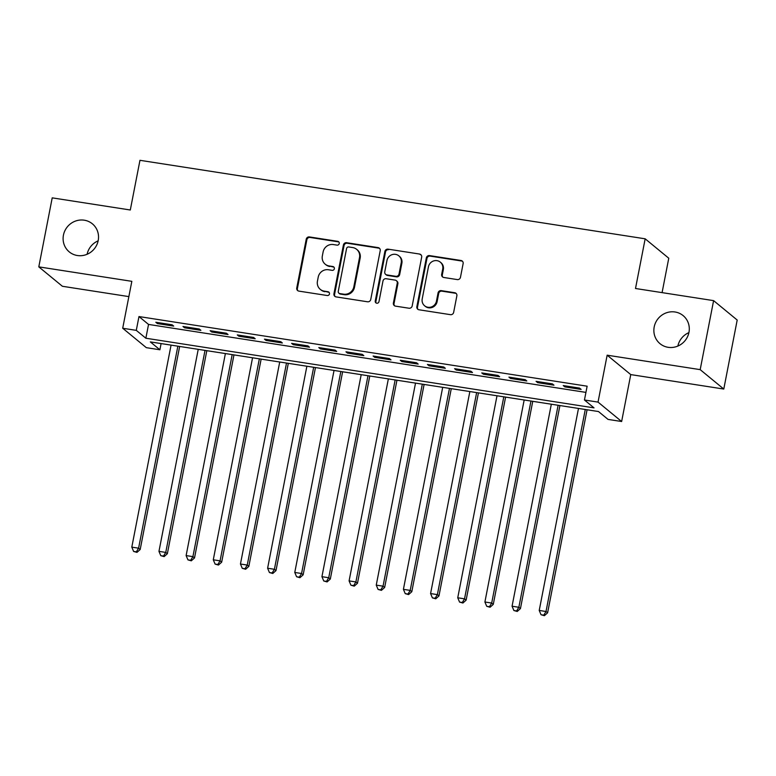 <?xml version="1.0" encoding="UTF-8"?>
<svg xmlns="http://www.w3.org/2000/svg" width="776" height="776" viewBox="0 0 776 776"><rect width="100%" height="100%" fill="white"/><g stroke="black" fill="none" stroke-linecap="round" stroke-linejoin="round"><path stroke-width="1.16" d="M339.248 243.519A1.95 1.872 -50.6 0 0 337.754 241.336L309.42 236.932A2.794 2.667 -50.6 0 0 306.229 239.231L296.752 287.993A2.794 2.667 -50.6 0 0 298.886 291.116L327.22 295.52A1.95 1.872 -50.6 0 0 328.83 292.115A1.95 1.872 -50.6 0 0 327.957 291.727L324.29 291.155A8.924 8.536 -50.6 0 1 317.442 281.164L318.228 277.1A8.924 8.536 -50.6 0 1 328.452 269.757L332.118 270.329A1.95 1.872 -50.6 0 0 333.728 266.925A1.95 1.872 -50.6 0 0 332.855 266.527L329.189 265.964A8.924 8.536 -50.6 0 1 322.341 255.964L323.126 251.899A8.924 8.536 -50.6 0 1 333.35 244.556L337.017 245.129A1.95 1.872 -50.6 0 0 339.248 243.519M338.908 242.025A1.95 1.872 -50.6 0 0 338.385 241.86L310.06 237.456A2.794 2.667 -50.6 0 0 306.869 239.755L297.392 288.517A2.794 2.667 -50.6 0 0 297.984 290.806M329.111 292.416A1.95 1.872 -50.6 0 0 328.597 292.251L324.29 291.155M334.01 267.216A1.95 1.872 -50.6 0 0 333.486 267.06L329.189 265.964M654.197 326.948A18.188 17.402 -50.6 0 0 660.027 343.69A18.188 17.402 -50.6 0 0 688.962 332.351A18.188 17.402 -50.6 0 0 683.122 315.599A18.188 17.402 -50.6 0 0 654.197 326.948M63.438 235.157A18.188 17.402 -50.6 0 0 69.268 251.899A18.188 17.402 -50.6 0 0 98.203 240.55A18.188 17.402 -50.6 0 0 92.363 223.808A18.188 17.402 -50.6 0 0 63.438 235.157M457.277 279.583A2.794 2.667 -50.6 0 0 460.469 277.294L463.126 263.607A2.794 2.667 -50.6 0 0 460.993 260.484L429.526 255.595A2.794 2.667 -50.6 0 0 426.334 257.894L416.858 306.656A2.794 2.667 -50.6 0 0 419.001 309.779L450.458 314.668A2.794 2.667 -50.6 0 0 453.65 312.379L456.86 295.85A2.794 2.667 -50.6 0 0 454.726 292.727L441.263 290.631A2.794 2.667 -50.6 0 0 438.062 292.93L436.471 301.127A7.459 7.139 -50.6 0 1 424.608 305.783A7.459 7.139 -50.6 0 1 422.212 298.905L428.449 266.798A7.459 7.139 -50.6 0 1 440.322 262.152A7.459 7.139 -50.6 0 1 442.718 269.02L441.67 274.365A2.794 2.667 -50.6 0 0 443.814 277.488L457.277 279.583M584.454 399.999L598.034 402.104L621.634 421.514L608.054 419.409L598.49 411.542L150.321 341.896L159.895 349.772L146.315 347.658L122.705 328.248L136.285 330.363L145.859 338.229L594.018 407.866L584.454 399.999L587.131 386.196L138.972 316.56L136.285 330.363M122.705 328.248L131.833 281.329L38.8 266.866L52.215 197.861L130.3 209.995L139.961 160.312L645.166 238.814L635.505 288.497L713.6 300.632L700.185 369.638L607.152 355.185L598.034 402.104M380.211 250.726A2.794 2.667 -50.6 0 0 378.077 247.602L346.62 242.713A2.794 2.667 -50.6 0 0 343.419 245.003L333.942 293.774A2.794 2.667 -50.6 0 0 336.086 296.898L367.543 301.786A2.794 2.667 -50.6 0 0 370.734 299.497L380.211 250.726M388.068 249.154L419.535 254.043A2.794 2.667 -50.6 0 1 421.669 257.166L412.192 305.938A2.794 2.667 -50.6 0 1 409 308.227L395.537 306.142A2.794 2.667 -50.6 0 1 393.393 303.018L397.244 283.23A2.794 2.667 -50.6 0 0 395.1 280.107L386.167 278.72A2.794 2.667 -50.6 0 0 382.975 281.019L378.979 301.612A1.95 1.872 -50.6 0 1 375.865 302.824A1.95 1.872 -50.6 0 1 375.245 301.03L384.877 251.453A2.794 2.667 -50.6 0 1 388.068 249.154L419.535 254.043M713.6 300.632L737.2 320.042L723.785 389.048L700.185 369.638M38.8 266.866L62.4 286.276L128.855 296.607M172.117 324.795L155.821 322.263L157.412 323.573L173.708 326.104L172.117 324.795M199.277 329.014L182.981 326.483L184.572 327.792L200.868 330.324L199.277 329.014M226.437 333.234L210.141 330.702L211.732 332.012L228.037 334.543L226.437 333.234M253.597 337.453L237.301 334.922L238.901 336.231L255.197 338.763L253.597 337.453M280.757 341.673L264.461 339.141L266.061 340.451L282.357 342.982L280.757 341.673M307.926 345.892L291.621 343.361L293.221 344.67L309.517 347.212L307.926 345.892M335.087 350.112L318.79 347.58L320.381 348.899L336.677 351.431L335.087 350.112M362.246 354.341L345.95 351.8L347.541 353.119L363.837 355.65L362.246 354.341M389.406 358.56L373.11 356.029L374.701 357.338L390.997 359.87L389.406 358.56M416.566 362.78L400.27 360.248L401.871 361.558L418.167 364.089L416.566 362.78M443.726 367L427.43 364.468L429.031 365.777L445.327 368.309L443.726 367M470.886 371.219L454.59 368.687L456.191 369.997L472.487 372.529L470.886 371.219M498.056 375.438L481.76 372.907L483.351 374.216L499.647 376.748L498.056 375.438M525.216 379.658L508.92 377.126L510.511 378.436L526.807 380.967L525.216 379.658M552.376 383.877L536.08 381.346L537.671 382.655L553.967 385.187L552.376 383.877M138.972 316.56L148.536 324.426L585.928 392.394M564.831 386.875L581.137 389.416L579.536 388.097L563.24 385.565L564.831 386.875L565.035 385.847M662.083 292.63L668.767 258.224L645.166 238.814M688.904 332.632A18.188 17.402 -50.6 0 0 677.855 346.067M98.145 240.841A18.188 17.402 -50.6 0 0 87.096 254.276M607.152 355.185L630.762 374.595L723.785 389.048M630.762 374.595L621.634 421.514M161.098 343.574L159.895 349.772M148.536 324.426L145.859 338.229M157.412 323.573L157.615 322.544M184.572 327.792L184.775 326.764M211.732 332.012L211.935 330.983M238.901 336.231L239.095 335.203M266.061 340.451L266.255 339.422M293.221 344.67L293.425 343.642M320.381 348.899L320.585 347.861M347.541 353.119L347.745 352.081M374.701 357.338L374.905 356.3M401.871 361.558L402.065 360.52M429.031 365.777L429.225 364.749M456.191 369.997L456.395 368.969M483.351 374.216L483.555 373.188M510.511 378.436L510.715 377.408M537.671 382.655L537.875 381.627M325.202 264.189L325.842 264.713A8.924 8.536 -50.6 0 0 329.829 266.488M320.304 289.38L320.944 289.904A8.924 8.536 -50.6 0 0 324.931 291.679M379.619 248.446A2.794 2.667 -50.6 0 0 378.717 248.126L347.25 243.237A2.794 2.667 -50.6 0 0 344.059 245.526L334.582 294.298A2.794 2.667 -50.6 0 0 335.174 296.577M348.812 246.962A1.95 1.872 -50.6 0 0 346.571 248.562L338.258 291.378A1.95 1.872 -50.6 0 0 339.752 293.561L343.623 294.162A8.924 8.536 -50.6 0 0 353.837 286.819L359.521 257.554A8.924 8.536 -50.6 0 0 352.673 247.563L348.812 246.962M338.879 293.173L339.519 293.697A1.95 1.872 -50.6 0 0 340.392 294.085L339.752 293.561M356.659 249.339L357.3 249.862A8.924 8.536 -50.6 0 1 360.161 258.078L354.477 287.343A8.924 8.536 -50.6 0 1 344.253 294.686L340.392 294.085M421.077 254.887A2.794 2.667 -50.6 0 0 420.175 254.567M396.342 280.67L396.982 281.193A2.794 2.667 -50.6 0 1 397.875 283.764L394.033 303.542A2.794 2.667 -50.6 0 0 394.635 305.822M388.708 249.678A2.794 2.667 -50.6 0 0 385.517 251.977L375.885 301.554A1.95 1.872 -50.6 0 0 376.214 303.057M401.231 262.715A7.459 7.139 -50.6 0 0 398.835 255.838A7.459 7.139 -50.6 0 0 386.962 260.493L384.77 271.804A2.794 2.667 -50.6 0 0 386.904 274.927L395.838 276.314A2.794 2.667 -50.6 0 0 399.029 274.025L401.231 262.715L401.871 263.239A7.459 7.139 -50.6 0 0 399.475 256.361L398.835 255.838M385.662 274.374L386.303 274.898A2.794 2.667 -50.6 0 0 387.544 275.451L386.904 274.927M401.871 263.239L399.669 274.549A2.794 2.667 -50.6 0 1 396.478 276.848L387.544 275.451M440.322 262.152L440.962 262.676A7.459 7.139 -50.6 0 1 443.348 269.544L442.31 274.898A2.794 2.667 -50.6 0 0 442.912 277.178M424.608 305.783L425.238 306.307A7.459 7.139 -50.6 0 0 437.111 301.651L436.471 301.127M456.269 293.57A2.794 2.667 -50.6 0 0 455.357 293.25L441.893 291.155A2.794 2.667 -50.6 0 0 438.702 293.454L437.111 301.651M462.535 261.328A2.794 2.667 -50.6 0 0 461.623 261.008L430.166 256.119A2.794 2.667 -50.6 0 0 426.975 258.418L417.498 307.18A2.794 2.667 -50.6 0 0 418.089 309.459M171.069 345.126L131.804 547.138L138.594 548.186L140.184 549.505L179.654 346.455M136.334 551.852L133.618 551.435L136.974 552.376L136.334 551.852L138.594 548.186L177.859 346.183M133.618 551.435L131.804 547.138M140.184 549.505L136.974 552.376M198.229 349.345L158.964 551.358L165.754 552.415L167.354 553.725L206.814 350.674M163.494 556.072L160.778 555.655L164.134 556.605L163.494 556.072L165.754 552.415L205.019 350.403M160.778 555.655L158.964 551.358M167.354 553.725L164.134 556.605M225.389 353.565L186.124 555.577L192.914 556.635L194.514 557.944L233.974 354.904M190.663 560.301L187.947 559.874L191.294 560.825L190.663 560.301L192.914 556.635L232.179 354.622M187.947 559.874L186.124 555.577M194.514 557.944L191.294 560.825M252.549 357.785L213.284 559.797L220.074 560.854L221.674 562.163L261.143 359.123M217.823 564.521L215.107 564.094L218.463 565.044L217.823 564.521L220.074 560.854L259.349 358.842M215.107 564.094L213.284 559.797M221.674 562.163L218.463 565.044M279.719 362.004L240.453 564.016L247.243 565.073L248.834 566.383L288.303 363.343M244.983 568.74L242.267 568.313L245.623 569.264L244.983 568.74L247.243 565.073L286.509 363.061M242.267 568.313L240.453 564.016M248.834 566.383L245.623 569.264M306.879 366.224L267.613 568.236L274.403 569.293L275.994 570.602L315.463 367.562M272.143 572.96L269.427 572.533L272.783 573.483L272.143 572.96L274.403 569.293L313.669 367.281M269.427 572.533L267.613 568.236M275.994 570.602L272.783 573.483M334.039 370.443L294.773 572.455L301.563 573.512L303.154 574.822L342.623 371.782M299.303 577.179L296.587 576.752L299.943 577.703L299.303 577.179L301.563 573.512L340.829 371.5M296.587 576.752L294.773 572.455M303.154 574.822L299.943 577.703M361.199 374.672L321.933 576.675L328.723 577.732L330.314 579.042L369.783 376.001M326.463 581.399L323.747 580.981L327.103 581.922L326.463 581.399L328.723 577.732L367.989 375.72M323.747 580.981L321.933 576.675M330.314 579.042L327.103 581.922M388.359 378.892L349.093 580.894L355.883 581.952L357.484 583.261L396.943 380.221M353.633 585.618L350.917 585.201L354.263 586.142L353.633 585.618L355.883 581.952L395.149 379.939M350.917 585.201L349.093 580.894M357.484 583.261L354.263 586.142M415.519 383.111L376.253 585.123L383.043 586.171L384.644 587.49L424.113 384.44M380.793 589.838L378.077 589.42L381.423 590.361L380.793 589.838L383.043 586.171L422.309 384.159M378.077 589.42L376.253 585.123M384.644 587.49L381.423 590.361M442.689 387.331L403.413 589.343L410.203 590.39L411.804 591.71L451.273 388.66M407.953 594.057L405.237 593.64L408.593 594.581L407.953 594.057L410.203 590.39L449.479 388.388M405.237 593.64L403.413 589.343M411.804 591.71L408.593 594.581M469.849 391.55L430.583 593.562L437.373 594.62L438.964 595.929L478.433 392.879M435.113 598.277L432.397 597.86L435.753 598.8L435.113 598.277L437.373 594.62L476.639 392.608M432.397 597.86L430.583 593.562M438.964 595.929L435.753 598.8M497.009 395.77L457.743 597.782L464.533 598.839L466.124 600.149L505.593 397.108M462.273 602.506L459.557 602.079L462.913 603.03L462.273 602.506L464.533 598.839L503.799 396.827M459.557 602.079L457.743 597.782M466.124 600.149L462.913 603.03M524.169 399.989L484.903 602.001L491.693 603.059L493.284 604.368L532.753 401.328M489.433 606.725L486.717 606.298L490.073 607.249L489.433 606.725L491.693 603.059L530.959 401.046M486.717 606.298L484.903 602.001M493.284 604.368L490.073 607.249M551.329 404.209L512.063 606.221L518.853 607.278L520.444 608.588L559.913 405.547M516.593 610.945L513.877 610.518L517.233 611.469L516.593 610.945L518.853 607.278L558.119 405.266M513.877 610.518L512.063 606.221M520.444 608.588L517.233 611.469M578.489 408.428L539.223 610.44L546.013 611.498L547.613 612.807L587.073 409.767M543.763 615.164L541.047 614.737L544.393 615.688L543.763 615.164L546.013 611.498L585.279 409.485M541.047 614.737L539.223 610.44M547.613 612.807L544.393 615.688M338.385 241.86L337.754 241.336M328.597 292.251L327.957 291.727M333.486 267.06L332.855 266.527M297.392 288.517L296.752 287.993M306.869 239.755L306.229 239.231M310.06 237.456L309.42 236.932M334.582 294.298L333.942 293.774M344.059 245.526L343.419 245.003M347.25 243.237L346.62 242.713M378.717 248.126L378.077 247.602M344.253 294.686L343.623 294.162M354.477 287.343L353.837 286.819M360.161 258.078L359.521 257.554M394.033 303.542L393.393 303.018M397.875 283.764L397.244 283.23M375.885 301.554L375.245 301.03M385.517 251.977L384.877 251.453M396.478 276.848L395.838 276.314M399.669 274.549L399.029 274.025M442.31 274.898L441.67 274.365M443.348 269.544L442.718 269.02M438.702 293.454L438.062 292.93M441.893 291.155L441.263 290.631M455.357 293.25L454.726 292.727M417.498 307.18L416.858 306.656M426.975 258.418L426.334 257.894M430.166 256.119L429.526 255.595M461.623 261.008L460.993 260.484"/></g></svg>
